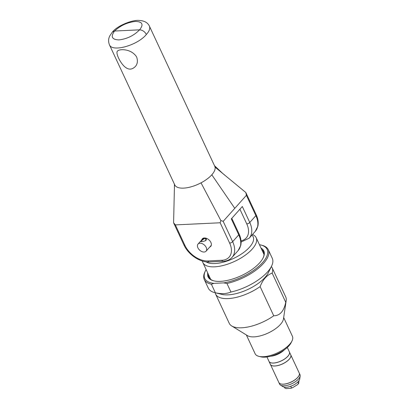 <?xml version="1.0" encoding="UTF-8"?>
<svg xmlns="http://www.w3.org/2000/svg" width="409" height="409" viewBox="0 0 409 409"><rect width="100%" height="100%" fill="white"/><g stroke="black" fill="none" stroke-linecap="round" stroke-linejoin="round"><path stroke-width="0.61" d="M213.938 283.35L223.723 282.885L226.954 283.473L230.947 292.036C226.514 293.902 221.32 294.148 215.374 292.778L211.381 284.209L213.938 283.35A34.412 14.443 155 0 1 205.476 270.768A34.412 14.443 155 0 1 206.126 269.557M259.439 244.7A34.412 14.443 155 0 1 260.784 244.976L261.76 245.216A35.297 14.811 155 0 1 268.278 249.735L272.271 258.299A35.297 14.811 155 0 1 271.54 266.198L268.355 272.685A28.942 12.147 155 0 1 247.854 289.449A28.942 12.147 155 0 1 221.836 294.378L214.817 292.65A35.297 14.811 155 0 1 208.299 288.13L204.301 279.567A35.297 14.811 155 0 1 205.032 271.668L205.476 270.768M271.54 266.198A35.297 14.811 155 0 1 230.947 292.036M215.374 292.778A35.297 14.811 155 0 1 214.817 292.65M268.278 249.735A35.297 14.811 155 0 1 226.954 283.473M260.784 244.976A34.412 14.443 155 0 1 261.331 263.948A34.412 14.443 155 0 1 223.723 282.885M272.154 273.11L285.763 302.302C283.851 311.29 279.838 315.784 273.733 315.784L260.119 286.591C262.921 279.505 266.929 275.012 272.154 273.11A31.176 13.083 -25 0 0 272.128 267.731A31.176 13.083 -25 0 0 271.377 266.54M272.128 267.731L285.743 296.924A31.176 13.083 155 0 1 286.193 300.569A31.176 13.083 155 0 1 285.763 302.302M286.193 300.569L283.478 318.892A20.588 8.64 155 0 1 268.171 333.018A20.588 8.64 155 0 1 247.511 335.661L231.729 325.963A31.176 13.083 155 0 1 229.229 323.274L215.615 294.086A31.176 13.083 -25 0 0 260.119 286.591M273.733 315.784A31.176 13.083 155 0 1 231.729 325.963M215.185 292.742A31.176 13.083 -25 0 0 215.615 294.086M251.913 235.124A27.06 11.355 155 0 1 238.498 255.84A27.06 11.355 155 0 1 206.034 261.816M202.414 261.029A29.412 12.347 -25 0 0 202.864 262.563A29.412 12.347 -25 0 0 234.74 261.32A29.412 12.347 -25 0 0 256.177 237.701A29.412 12.347 -25 0 0 252.476 234.495M283.677 317.548L292.43 336.326A20.588 8.64 155 0 1 292.006 340.932A20.588 8.64 155 0 1 277.425 352.86A20.588 8.64 155 0 1 258.912 356.362A20.588 8.64 155 0 1 255.114 353.729L246.356 334.951M258.912 356.362L260.865 356.842A18.824 7.899 -25 0 0 277.788 353.637A18.824 7.899 -25 0 0 291.121 342.737L292.006 340.932M298.999 380.626L298.703 383.32L297.517 384.649L292.742 387.599L290.584 388.335L286.111 388.55L284.843 388.115L284.403 387.175M291.402 387.804L290.692 386.28M298.406 383.478L297.752 382.083M290.584 388.335A7.904 3.318 -25 0 0 292.742 387.599M297.517 384.649A7.904 3.318 -25 0 0 298.703 383.32M261.663 249.459A30.148 12.653 155 0 1 263.503 251.668A30.148 12.653 155 0 1 263.018 258.115M214.106 280.927A30.148 12.653 155 0 1 208.856 277.149A30.148 12.653 155 0 1 208.35 274.321M261.029 248.099A30.736 12.899 155 0 1 263.171 257.813A30.736 12.899 155 0 1 241.402 275.615A30.736 12.899 155 0 1 213.774 280.845A30.736 12.899 155 0 1 207.711 272.961M211.381 284.209A35.297 14.811 155 0 1 204.301 279.567M284.316 349.869A11.237 4.714 155 0 1 270.702 356.219M287.312 347.476L289.368 351.893A11.237 4.714 155 0 1 281.182 360.912A11.237 4.714 155 0 1 269.004 361.387L266.944 356.97M289.383 351.914A11.237 4.714 155 0 1 289.393 351.939A11.237 4.714 155 0 1 281.203 360.963A11.237 4.714 155 0 1 269.025 361.438A11.237 4.714 155 0 1 269.015 361.413M289.393 351.939L290.748 354.843A11.237 4.714 155 0 1 282.558 363.867A11.237 4.714 155 0 1 270.38 364.342L269.025 361.438M290.758 354.869A11.237 4.714 155 0 1 290.768 354.894A11.237 4.714 155 0 1 282.578 363.913A11.237 4.714 155 0 1 270.405 364.388A11.237 4.714 155 0 1 270.39 364.363M290.768 354.894L299.23 373.039A11.237 4.714 155 0 1 291.039 382.062A11.237 4.714 155 0 1 278.866 382.538L270.405 364.388M299.24 373.064A11.237 4.714 155 0 1 299.255 373.085A11.237 4.714 155 0 1 291.065 382.108A11.237 4.714 155 0 1 278.887 382.584A11.237 4.714 155 0 1 278.877 382.558M299.255 373.085L299.996 374.685A11.237 4.714 155 0 1 300.16 375.999A11.237 4.714 155 0 1 291.806 383.708A11.237 4.714 155 0 1 280.533 385.15A11.237 4.714 155 0 1 279.633 384.179L278.887 382.584M300.16 375.999L299.725 378.933A9.54 4.003 155 0 1 292.634 385.477A9.54 4.003 155 0 1 283.064 386.704L280.533 385.15M246.397 195.318L255.876 215.64A2.352 0.987 155 0 0 256.192 214.735L245.835 192.532L246.397 195.318L223.171 221.351L220.85 220.538L220.16 222.772L175.364 224.899L173.595 222.782L183.897 244.884C188.212 254.516 199.991 262.588 209.265 261.959A2.352 1.493 87.3 0 1 207.961 260.942A20 12.991 41.7 0 1 184.837 245.221A2.352 0.987 155 0 1 183.897 244.884M239.914 209.219L246.76 223.907A2.352 0.987 -25 0 0 249.771 222.486L242.322 206.514L231.305 218.866L238.754 234.832A22.352 14.519 41.7 0 1 238.166 250.533L232.061 257.379A22.352 14.519 -138.3 0 0 232.649 241.678L223.171 221.351M173.595 222.782L174.495 184.321M149.403 26.12C150.354 28.374 149.341 31.161 146.371 34.468C137.531 45.409 112.081 52.5 109.418 44.77L174.781 184.934A22.06 9.259 -25 0 0 201.018 182.838A22.06 9.259 -25 0 0 211.811 174.801A22.06 9.259 -25 0 0 215.042 167.123A22.06 9.259 -25 0 0 214.766 166.289L149.397 26.11C148.513 24.243 146.279 20.844 139.198 20.45C133.595 19.601 118.298 24.918 112.475 31.938M245.835 192.532L215.042 167.123M136.672 57.071C137.976 61.043 137.48 64.239 135.185 66.657C131.621 70.174 127.812 69.908 123.769 65.854C119.157 61.064 115.358 52.101 117.628 50.987C119.29 48.84 131.437 48.507 136.672 57.071M112.414 32.004L114.581 31.033C120.374 25.573 127.322 22.372 135.425 21.437C142.46 21.657 143.84 24.458 139.571 29.847L114.581 31.033C110.445 36.698 111.897 39.658 118.942 39.908C127.035 38.942 133.912 35.588 139.571 29.847C142.465 30.005 144.73 31.544 146.371 34.468M220.85 220.538L201.018 182.838M201.755 239.889A5.649 3.666 41.7 0 1 202.302 238.851A5.649 3.666 41.7 0 1 204.352 237.966A5.649 3.666 41.7 0 1 210.068 241.075A5.649 3.666 41.7 0 1 210.732 246.371A5.649 3.666 41.7 0 1 209.766 247.036M201.08 241.55C201.305 240.691 205.221 237.118 205.88 239.362L205.62 240.702M204.163 237.982L201.734 239.909L200.507 241.54C201.811 241.76 203.559 241.443 205.758 240.589L205.937 240.42C206.545 239.5 206.463 238.728 205.676 238.099M197.905 247.813A5.368 3.487 -138.3 0 0 201.903 251.601A5.368 3.487 -138.3 0 0 206.054 251.192A5.368 3.487 -138.3 0 0 204.372 245.017A5.368 3.487 -138.3 0 0 198.043 244.045A5.368 3.487 -138.3 0 0 197.905 247.813M209.776 247.021L206.054 251.192M249.183 238.186A22.352 14.519 -138.3 0 0 249.771 222.486L255.876 215.64A22.352 14.519 41.7 0 1 255.288 231.341L249.183 238.186L241.085 242.051M246.76 223.907A20 12.991 41.7 0 1 241.019 240.84M238.166 250.533L240.773 245.328C241.499 241.729 240.927 237.931 239.066 233.928A2.352 0.987 155 0 1 238.754 234.832L232.649 241.678A2.352 0.987 -25 0 1 229.638 243.099A20 12.991 41.7 0 1 221.862 260.282A2.352 1.493 87.3 0 0 223.166 261.3C226.842 261.116 229.807 259.812 232.061 257.379M220.16 222.772L229.638 243.099M221.862 260.282L207.961 260.942M184.837 245.221L175.364 224.899M234.786 208.334L211.811 174.801M202.864 262.563L210.696 279.357M256.177 237.701L264.01 254.495M239.066 233.928L231.791 218.319M223.166 261.3L209.265 261.959M174.418 184.157L174.398 188.503M256.192 214.735C258.053 218.738 258.621 222.537 257.895 226.136L255.288 231.341M109.418 44.77C107.613 40.067 109.3 36.882 109.832 35.818L112.409 32.009M222.92 173.626L214.5 165.722M203.268 238.186L201.734 239.909M200.609 241.167L198.043 244.045M211.279 245.334L209.74 247.062"/></g></svg>
